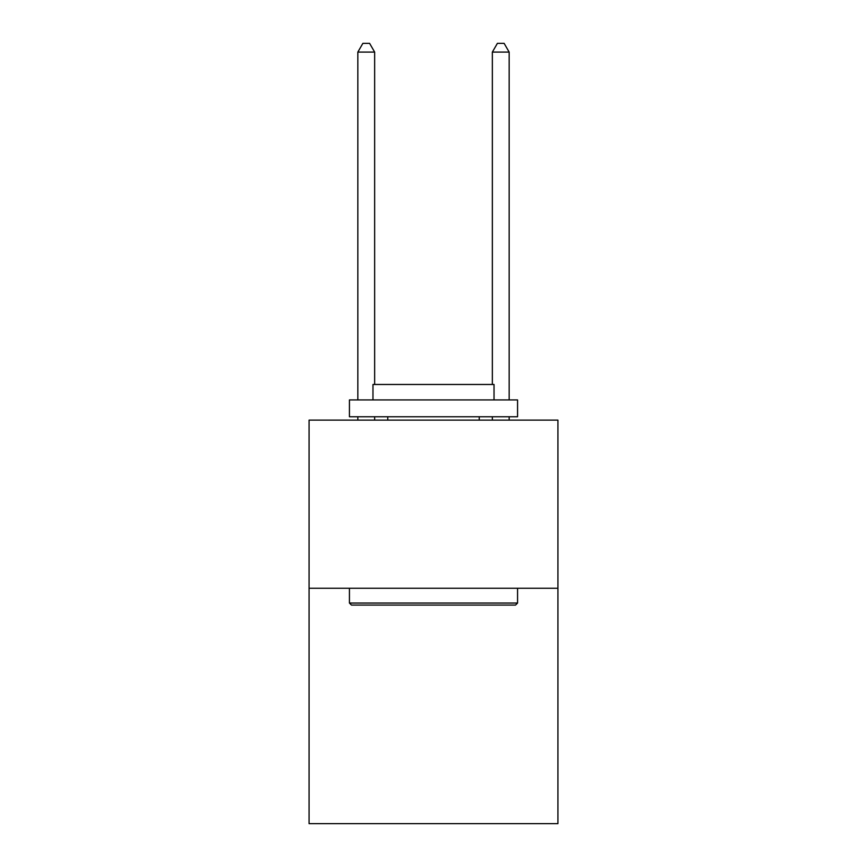 <?xml version="1.0" encoding="UTF-8"?>
<svg xmlns="http://www.w3.org/2000/svg" width="867" height="867" viewBox="0 0 867 867"><rect width="100%" height="100%" fill="white"/><g stroke="black" fill="none" stroke-linecap="round" stroke-linejoin="round"><path stroke-width="1.3" d="M557.925 588.26L557.925 823.65L309.075 823.65L309.075 420.116L557.925 420.116L557.925 588.26L309.075 588.26M351.449 605.068L349.434 603.053L517.566 603.053L515.551 605.068L351.449 605.068M517.566 399.936L517.566 416.756L349.434 416.756L349.434 399.936L517.566 399.936M372.973 399.936L372.973 384.471L494.027 384.471L494.027 399.936M517.566 588.26L517.566 603.053M349.434 588.26L349.434 603.053M479.234 416.756L479.234 420.116M387.766 416.756L387.766 420.116M374.652 384.471L374.652 52.096L357.833 52.096L357.833 399.936M357.833 416.756L357.833 420.116M374.652 416.756L374.652 420.116M357.833 52.096L362.883 43.35L369.602 43.35L374.652 52.096M509.167 420.116L509.167 416.756M509.167 399.936L509.167 52.096L492.348 52.096L492.348 384.471M492.348 420.116L492.348 416.756M492.348 52.096L497.398 43.35L504.117 43.35L509.167 52.096"/></g></svg>
